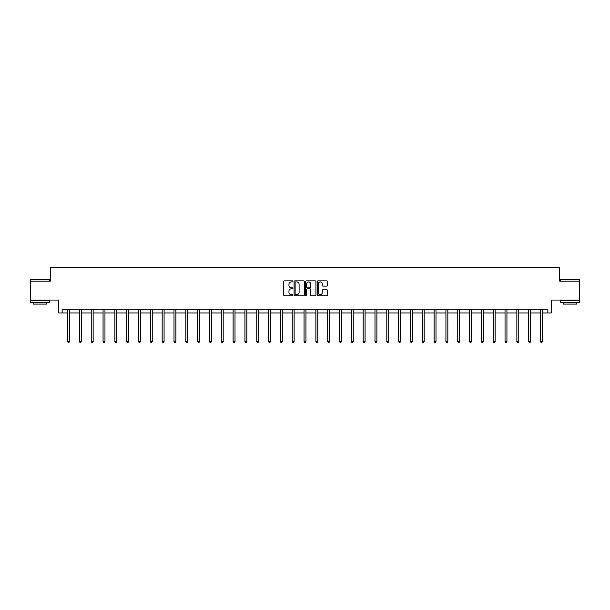 <?xml version="1.0" encoding="UTF-8"?>
<svg xmlns="http://www.w3.org/2000/svg" width="610" height="610" viewBox="0 0 610 610"><rect width="100%" height="100%" fill="white"/><g stroke="black" fill="none" stroke-linecap="round" stroke-linejoin="round"><path stroke-width="0.91" d="M292.876 281.401A0.518 0.518 0 0 0 292.35 280.882L284.451 280.882A0.747 0.747 0 0 0 283.703 281.622L283.703 295.011A0.747 0.747 0 0 0 284.451 295.758L292.35 295.758A0.518 0.518 0 0 0 292.876 295.24A0.518 0.518 0 0 0 292.35 294.714L291.328 294.714A2.379 2.379 0 0 1 288.949 292.335L288.949 291.222A2.379 2.379 0 0 1 291.328 288.843L292.35 288.843A0.518 0.518 0 0 0 292.876 288.316A0.518 0.518 0 0 0 292.35 287.798L291.328 287.798A2.379 2.379 0 0 1 288.949 285.419L288.949 284.306A2.379 2.379 0 0 1 291.328 281.919L292.35 281.919A0.518 0.518 0 0 0 292.876 281.401M62.144 312.953L62.144 309.163L547.856 309.163L547.856 312.953L551.31 312.953L551.31 300.067L579.5 300.067L579.5 281.118L559.683 281.118L559.683 267.477L50.317 267.477L50.317 281.118L30.5 281.118L30.5 300.067L58.69 300.067L58.69 312.953L67.596 312.953M326.739 286.128A0.747 0.747 0 0 0 327.486 285.381L327.486 281.622A0.747 0.747 0 0 0 326.739 280.882L317.962 280.882A0.747 0.747 0 0 0 317.215 281.622L317.215 295.011A0.747 0.747 0 0 0 317.962 295.758L326.739 295.758A0.747 0.747 0 0 0 327.486 295.011L327.486 290.474A0.747 0.747 0 0 0 326.739 289.735L322.987 289.735A0.747 0.747 0 0 0 322.24 290.474L322.24 292.724A1.99 1.99 0 0 1 320.25 294.714A1.99 1.99 0 0 1 318.26 292.724L318.26 283.909A1.99 1.99 0 0 1 320.25 281.919A1.99 1.99 0 0 1 322.24 283.909L322.24 285.381A0.747 0.747 0 0 0 322.987 286.128L326.739 286.128M304.352 281.622A0.747 0.747 0 0 0 303.605 280.882L294.828 280.882A0.747 0.747 0 0 0 294.081 281.622L294.081 295.011A0.747 0.747 0 0 0 294.828 295.758L303.605 295.758A0.747 0.747 0 0 0 304.352 295.011L304.352 281.622M306.395 280.882L315.172 280.882A0.747 0.747 0 0 1 315.919 281.622L315.919 295.011A0.747 0.747 0 0 1 315.172 295.758L311.413 295.758A0.747 0.747 0 0 1 310.673 295.011L310.673 289.582A0.747 0.747 0 0 0 309.926 288.843L307.44 288.843A0.747 0.747 0 0 0 306.693 289.582L306.693 295.24A0.518 0.518 0 0 1 306.174 295.758A0.518 0.518 0 0 1 305.648 295.24L305.648 281.622A0.747 0.747 0 0 1 306.395 280.882M69.494 312.953L79.422 312.953M81.313 312.953L91.241 312.953M93.139 312.953L103.067 312.953M104.958 312.953L114.886 312.953M116.784 312.953L126.712 312.953M128.603 312.953L138.531 312.953M140.43 312.953L150.357 312.953M152.248 312.953L162.176 312.953M164.075 312.953L174.002 312.953M175.893 312.953L185.829 312.953M187.72 312.953L197.648 312.953M199.546 312.953L209.474 312.953M211.365 312.953L221.293 312.953M223.191 312.953L233.119 312.953M235.01 312.953L244.938 312.953M246.837 312.953L256.764 312.953M258.655 312.953L268.583 312.953M270.482 312.953L280.409 312.953M282.3 312.953L292.228 312.953M294.127 312.953L304.054 312.953M305.945 312.953L315.873 312.953M317.772 312.953L327.7 312.953M329.591 312.953L339.518 312.953M341.417 312.953L351.345 312.953M353.236 312.953L363.163 312.953M365.062 312.953L374.99 312.953M376.881 312.953L386.809 312.953M388.707 312.953L398.635 312.953M400.526 312.953L410.454 312.953M412.352 312.953L422.28 312.953M424.171 312.953L434.107 312.953M435.997 312.953L445.925 312.953M447.824 312.953L457.752 312.953M459.643 312.953L469.57 312.953M471.469 312.953L481.397 312.953M483.288 312.953L493.216 312.953M495.114 312.953L505.042 312.953M506.933 312.953L516.861 312.953M518.759 312.953L528.687 312.953M530.578 312.953L540.506 312.953M542.404 312.953L547.856 312.953M295.644 281.919A0.518 0.518 0 0 0 295.126 282.445L295.126 294.195A0.518 0.518 0 0 0 295.644 294.714L296.727 294.714A2.379 2.379 0 0 0 299.106 292.335L299.106 284.306A2.379 2.379 0 0 0 296.727 281.919L295.644 281.919M310.673 283.947A1.99 1.99 0 0 0 308.683 281.957A1.99 1.99 0 0 0 306.693 283.947L306.693 287.058A0.747 0.747 0 0 0 307.44 287.798L309.926 287.798A0.747 0.747 0 0 0 310.673 287.058L310.673 283.947M69.593 309.163L69.548 309.27A0.755 0.755 0 0 0 69.494 309.552L69.494 341.539L67.596 341.539L67.596 309.552A0.755 0.755 0 0 0 67.542 309.27L67.496 309.163M69.494 341.539L68.922 342.523L68.168 342.523L67.596 341.539M30.729 279.227L49.448 279.449L30.729 279.227M39.97 302.339L30.5 302.339L30.5 300.448L49.448 300.448L49.448 302.339L39.97 302.339M46.795 302.339L46.795 304.085L33.153 304.085L33.153 302.339M560.781 279.227L579.5 279.449L560.781 279.227M570.03 302.339L560.552 302.339L560.552 300.448L579.5 300.448L579.5 302.339L570.03 302.339M576.846 302.339L576.846 304.085L563.205 304.085L563.205 302.339M81.412 309.163L81.366 309.27A0.755 0.755 0 0 0 81.313 309.552L81.313 341.539L79.422 341.539L79.422 309.552A0.755 0.755 0 0 0 79.369 309.27L79.323 309.163M81.313 341.539L80.749 342.523L79.986 342.523L79.422 341.539M93.239 309.163L93.193 309.27A0.755 0.755 0 0 0 93.139 309.552L93.139 341.539L91.241 341.539L91.241 309.552A0.755 0.755 0 0 0 91.187 309.27L91.142 309.163M93.139 341.539L92.567 342.523L91.813 342.523L91.241 341.539M105.057 309.163L105.019 309.27A0.755 0.755 0 0 0 104.958 309.552L104.958 341.539L103.067 341.539L103.067 309.552A0.755 0.755 0 0 0 103.014 309.27L102.968 309.163M104.958 341.539L104.394 342.523L103.631 342.523L103.067 341.539M116.884 309.163L116.838 309.27A0.755 0.755 0 0 0 116.784 309.552L116.784 341.539L114.886 341.539L114.886 309.552A0.755 0.755 0 0 0 114.832 309.27L114.787 309.163M116.784 341.539L116.213 342.523L115.458 342.523L114.886 341.539M128.702 309.163L128.664 309.27A0.755 0.755 0 0 0 128.603 309.552L128.603 341.539L126.712 341.539L126.712 309.552A0.755 0.755 0 0 0 126.659 309.27L126.613 309.163M128.603 341.539L128.039 342.523L127.276 342.523L126.712 341.539M140.529 309.163L140.483 309.27A0.755 0.755 0 0 0 140.43 309.552L140.43 341.539L138.531 341.539L138.531 309.552A0.755 0.755 0 0 0 138.478 309.27L138.432 309.163M140.43 341.539L139.858 342.523L139.103 342.523L138.531 341.539M152.347 309.163L152.309 309.27A0.755 0.755 0 0 0 152.248 309.552L152.248 341.539L150.357 341.539L150.357 309.552A0.755 0.755 0 0 0 150.304 309.27L150.258 309.163M152.248 341.539L151.684 342.523L150.922 342.523L150.357 341.539M164.174 309.163L164.128 309.27A0.755 0.755 0 0 0 164.075 309.552L164.075 341.539L162.176 341.539L162.176 309.552A0.755 0.755 0 0 0 162.123 309.27L162.077 309.163M164.075 341.539L163.503 342.523L162.748 342.523L162.176 341.539M176 309.163L175.954 309.27A0.755 0.755 0 0 0 175.893 309.552L175.893 341.539L174.002 341.539L174.002 309.552A0.755 0.755 0 0 0 173.949 309.27L173.903 309.163M175.893 341.539L175.329 342.523L174.574 342.523L174.002 341.539M187.819 309.163L187.773 309.27A0.755 0.755 0 0 0 187.72 309.552L187.72 341.539L185.829 341.539L185.829 309.552A0.755 0.755 0 0 0 185.768 309.27L185.722 309.163M187.72 341.539L187.148 342.523L186.393 342.523L185.829 341.539M199.645 309.163L199.6 309.27A0.755 0.755 0 0 0 199.546 309.552L199.546 341.539L197.648 341.539L197.648 309.552A0.755 0.755 0 0 0 197.594 309.27L197.548 309.163M199.546 341.539L198.974 342.523L198.219 342.523L197.648 341.539M211.464 309.163L211.418 309.27A0.755 0.755 0 0 0 211.365 309.552L211.365 341.539L209.474 341.539L209.474 309.552A0.755 0.755 0 0 0 209.413 309.27L209.375 309.163M211.365 341.539L210.793 342.523L210.038 342.523L209.474 341.539M223.29 309.163L223.245 309.27A0.755 0.755 0 0 0 223.191 309.552L223.191 341.539L221.293 341.539L221.293 309.552A0.755 0.755 0 0 0 221.239 309.27L221.194 309.163M223.191 341.539L222.619 342.523L221.865 342.523L221.293 341.539M235.109 309.163L235.063 309.27A0.755 0.755 0 0 0 235.01 309.552L235.01 341.539L233.119 341.539L233.119 309.552A0.755 0.755 0 0 0 233.058 309.27L233.02 309.163M235.01 341.539L234.446 342.523L233.683 342.523L233.119 341.539M246.936 309.163L246.89 309.27A0.755 0.755 0 0 0 246.837 309.552L246.837 341.539L244.938 341.539L244.938 309.552A0.755 0.755 0 0 0 244.885 309.27L244.839 309.163M246.837 341.539L246.265 342.523L245.51 342.523L244.938 341.539M258.754 309.163L258.709 309.27A0.755 0.755 0 0 0 258.655 309.552L258.655 341.539L256.764 341.539L256.764 309.552A0.755 0.755 0 0 0 256.703 309.27L256.665 309.163M258.655 341.539L258.091 342.523L257.329 342.523L256.764 341.539M270.581 309.163L270.535 309.27A0.755 0.755 0 0 0 270.482 309.552L270.482 341.539L268.583 341.539L268.583 309.552A0.755 0.755 0 0 0 268.53 309.27L268.484 309.163M270.482 341.539L269.91 342.523L269.155 342.523L268.583 341.539M282.399 309.163L282.354 309.27A0.755 0.755 0 0 0 282.3 309.552L282.3 341.539L280.409 341.539L280.409 309.552A0.755 0.755 0 0 0 280.356 309.27L280.31 309.163M282.3 341.539L281.736 342.523L280.974 342.523L280.409 341.539M294.226 309.163L294.18 309.27A0.755 0.755 0 0 0 294.127 309.552L294.127 341.539L292.228 341.539L292.228 309.552A0.755 0.755 0 0 0 292.175 309.27L292.129 309.163M294.127 341.539L293.555 342.523L292.8 342.523L292.228 341.539M306.045 309.163L305.999 309.27A0.755 0.755 0 0 0 305.945 309.552L305.945 341.539L304.054 341.539L304.054 309.552A0.755 0.755 0 0 0 304.001 309.27L303.955 309.163M305.945 341.539L305.381 342.523L304.619 342.523L304.054 341.539M317.871 309.163L317.825 309.27A0.755 0.755 0 0 0 317.772 309.552L317.772 341.539L315.873 341.539L315.873 309.552A0.755 0.755 0 0 0 315.82 309.27L315.774 309.163M317.772 341.539L317.2 342.523L316.445 342.523L315.873 341.539M329.69 309.163L329.644 309.27A0.755 0.755 0 0 0 329.591 309.552L329.591 341.539L327.7 341.539L327.7 309.552A0.755 0.755 0 0 0 327.646 309.27L327.6 309.163M329.591 341.539L329.026 342.523L328.264 342.523L327.7 341.539M341.516 309.163L341.47 309.27A0.755 0.755 0 0 0 341.417 309.552L341.417 341.539L339.518 341.539L339.518 309.552A0.755 0.755 0 0 0 339.465 309.27L339.419 309.163M341.417 341.539L340.845 342.523L340.09 342.523L339.518 341.539M353.335 309.163L353.297 309.27A0.755 0.755 0 0 0 353.236 309.552L353.236 341.539L351.345 341.539L351.345 309.552A0.755 0.755 0 0 0 351.291 309.27L351.246 309.163M353.236 341.539L352.671 342.523L351.909 342.523L351.345 341.539M365.161 309.163L365.115 309.27A0.755 0.755 0 0 0 365.062 309.552L365.062 341.539L363.163 341.539L363.163 309.552A0.755 0.755 0 0 0 363.11 309.27L363.064 309.163M365.062 341.539L364.49 342.523L363.735 342.523L363.163 341.539M376.98 309.163L376.942 309.27A0.755 0.755 0 0 0 376.881 309.552L376.881 341.539L374.99 341.539L374.99 309.552A0.755 0.755 0 0 0 374.937 309.27L374.891 309.163M376.881 341.539L376.317 342.523L375.554 342.523L374.99 341.539M388.806 309.163L388.761 309.27A0.755 0.755 0 0 0 388.707 309.552L388.707 341.539L386.809 341.539L386.809 309.552A0.755 0.755 0 0 0 386.755 309.27L386.709 309.163M388.707 341.539L388.135 342.523L387.38 342.523L386.809 341.539M400.625 309.163L400.587 309.27A0.755 0.755 0 0 0 400.526 309.552L400.526 341.539L398.635 341.539L398.635 309.552A0.755 0.755 0 0 0 398.582 309.27L398.536 309.163M400.526 341.539L399.962 342.523L399.207 342.523L398.635 341.539M412.451 309.163L412.406 309.27A0.755 0.755 0 0 0 412.352 309.552L412.352 341.539L410.454 341.539L410.454 309.552A0.755 0.755 0 0 0 410.4 309.27L410.355 309.163M412.352 341.539L411.78 342.523L411.026 342.523L410.454 341.539M424.278 309.163L424.232 309.27A0.755 0.755 0 0 0 424.171 309.552L424.171 341.539L422.28 341.539L422.28 309.552A0.755 0.755 0 0 0 422.227 309.27L422.181 309.163M424.171 341.539L423.607 342.523L422.852 342.523L422.28 341.539M436.097 309.163L436.051 309.27A0.755 0.755 0 0 0 435.997 309.552L435.997 341.539L434.107 341.539L434.107 309.552A0.755 0.755 0 0 0 434.046 309.27L434 309.163M435.997 341.539L435.426 342.523L434.671 342.523L434.107 341.539M447.923 309.163L447.877 309.27A0.755 0.755 0 0 0 447.824 309.552L447.824 341.539L445.925 341.539L445.925 309.552A0.755 0.755 0 0 0 445.872 309.27L445.826 309.163M447.824 341.539L447.252 342.523L446.497 342.523L445.925 341.539M459.742 309.163L459.696 309.27A0.755 0.755 0 0 0 459.643 309.552L459.643 341.539L457.752 341.539L457.752 309.552A0.755 0.755 0 0 0 457.691 309.27L457.653 309.163M459.643 341.539L459.078 342.523L458.316 342.523L457.752 341.539M471.568 309.163L471.522 309.27A0.755 0.755 0 0 0 471.469 309.552L471.469 341.539L469.57 341.539L469.57 309.552A0.755 0.755 0 0 0 469.517 309.27L469.471 309.163M471.469 341.539L470.897 342.523L470.142 342.523L469.57 341.539M483.387 309.163L483.341 309.27A0.755 0.755 0 0 0 483.288 309.552L483.288 341.539L481.397 341.539L481.397 309.552A0.755 0.755 0 0 0 481.336 309.27L481.298 309.163M483.288 341.539L482.724 342.523L481.961 342.523L481.397 341.539M495.213 309.163L495.167 309.27A0.755 0.755 0 0 0 495.114 309.552L495.114 341.539L493.216 341.539L493.216 309.552A0.755 0.755 0 0 0 493.162 309.27L493.116 309.163M495.114 341.539L494.542 342.523L493.787 342.523L493.216 341.539M507.032 309.163L506.986 309.27A0.755 0.755 0 0 0 506.933 309.552L506.933 341.539L505.042 341.539L505.042 309.552A0.755 0.755 0 0 0 504.981 309.27L504.943 309.163M506.933 341.539L506.369 342.523L505.606 342.523L505.042 341.539M518.858 309.163L518.813 309.27A0.755 0.755 0 0 0 518.759 309.552L518.759 341.539L516.861 341.539L516.861 309.552A0.755 0.755 0 0 0 516.807 309.27L516.761 309.163M518.759 341.539L518.187 342.523L517.433 342.523L516.861 341.539M530.677 309.163L530.631 309.27A0.755 0.755 0 0 0 530.578 309.552L530.578 341.539L528.687 341.539L528.687 309.552A0.755 0.755 0 0 0 528.634 309.27L528.588 309.163M530.578 341.539L530.014 342.523L529.251 342.523L528.687 341.539M542.504 309.163L542.458 309.27A0.755 0.755 0 0 0 542.404 309.552L542.404 341.539L540.506 341.539L540.506 309.552A0.755 0.755 0 0 0 540.452 309.27L540.407 309.163M542.404 341.539L541.832 342.523L541.078 342.523L540.506 341.539M30.5 281.118L30.5 279.449M34.823 300.448L34.823 300.067M45.125 300.448L45.125 300.067M49.448 281.118L49.448 279.449M560.552 281.118L560.552 279.449M564.875 300.448L564.875 300.067M575.177 300.448L575.177 300.067M579.5 281.118L579.5 279.449"/></g></svg>
